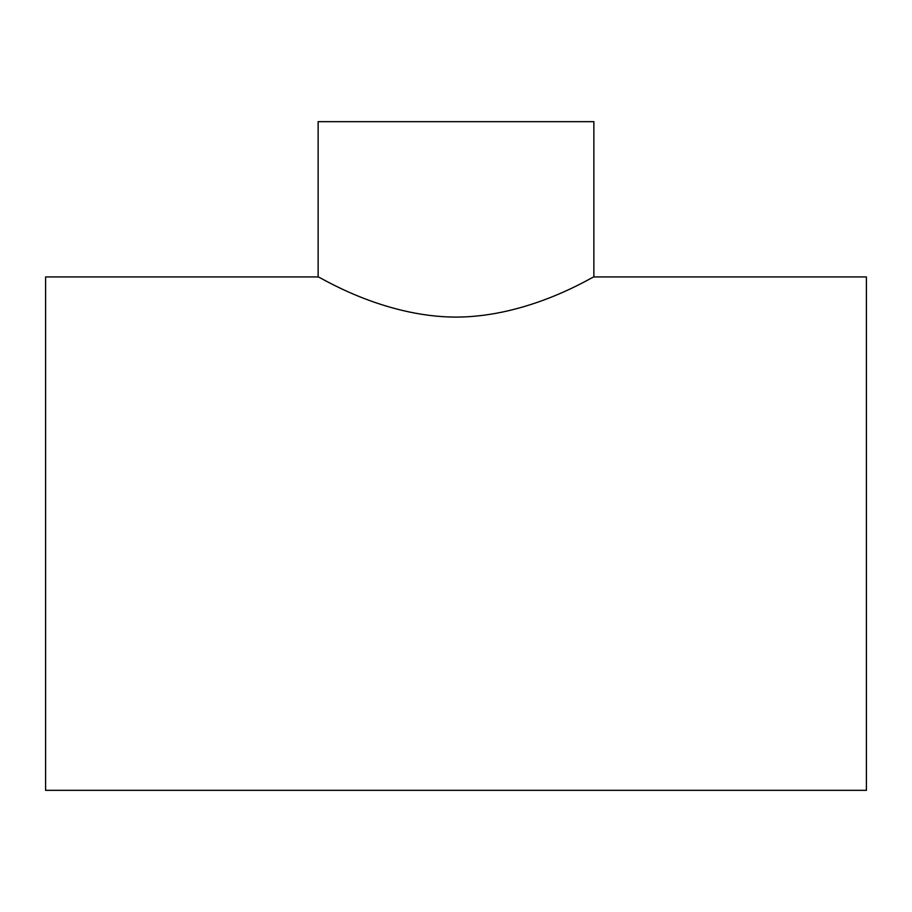 <?xml version="1.0" encoding="UTF-8"?>
<svg xmlns="http://www.w3.org/2000/svg" width="912" height="912" viewBox="0 0 912 912"><rect width="100%" height="100%" fill="white"/><g stroke="black" fill="none" stroke-linecap="round" stroke-linejoin="round"><path stroke-width="1.37" d="M593.86 276.94L866.4 276.94L866.4 790.339L45.6 790.339L45.6 276.94L318.14 276.94L318.14 121.661L593.86 121.661L593.86 276.94C594.647 275.31 530.738 316.977 456 317.102C381.262 316.977 317.353 275.31 318.14 276.94"/></g></svg>
